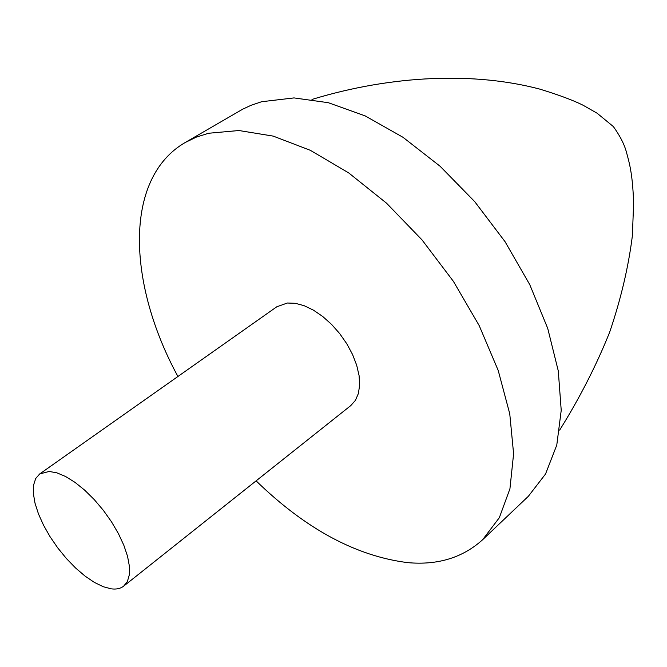<?xml version="1.0" encoding="UTF-8"?>
<svg xmlns="http://www.w3.org/2000/svg" width="667" height="667" viewBox="0 0 667 667"><rect width="100%" height="100%" fill="white"/><g stroke="black" fill="none" stroke-linecap="round" stroke-linejoin="round"><path stroke-width="1" d="M177.922 376.488C127.722 284.325 123.112 178.598 185.134 142.546L242.771 109.146L251.009 105.319L261.614 101.726L294.005 97.916L328.331 102.71L365.174 115.9L403.001 137.302L440.095 166.25L474.671 201.584L505.052 241.687L529.773 284.659L547.732 328.422L558.287 370.935L561.222 410.338L556.778 445.089L545.539 474.004L528.339 496.315L482.641 539.711C462.74 557.695 437.785 565.341 407.795 562.64C356.145 556.186 305.578 528.923 256.103 480.857M185.134 142.546L196.298 137.135L208.571 133.258L238.894 130.524L273.237 136.118L310.347 150.317L348.691 172.903L386.518 203.168L422.003 239.878L453.402 281.349L479.189 325.596L498.207 370.452L509.755 413.815L513.598 453.785L509.93 488.803L499.333 517.692L482.641 539.711M49.166 471.452L56.853 472.828L65.566 476.496L74.954 482.324L84.634 490.112L94.214 499.55L103.293 510.255L111.481 521.777L118.426 533.633L123.862 545.323L127.564 556.37L129.406 566.316L129.34 574.779L127.405 581.457L123.703 586.118C120.51 588.602 116.366 589.511 111.256 588.844L103.185 586.702L94.314 582.366L84.976 576.03L75.546 567.959L66.358 558.471L57.762 547.924L50.058 536.702L43.547 525.221L38.461 513.907L35.009 503.168L33.35 493.438L33.575 485.101L35.701 478.506L39.687 473.954L49.166 471.452M39.687 473.954L276.772 306.795L287.335 303.018L295.398 303.318L304.202 305.711L313.415 310.138L322.653 316.433L331.541 324.37L339.703 333.608L346.798 343.78L352.535 354.46L356.678 365.199L359.079 375.563L359.646 385.117L358.387 393.513L355.378 400.417L350.775 405.594L123.703 586.118M559.663 430.107C579.756 397.907 596.431 365.241 609.688 332.124C620.927 298.974 628.489 266.858 632.374 235.776L633.642 202.801C632.566 175.471 630.207 165.466 625.938 150.417C623.778 143.238 619.593 135.301 613.39 126.597L597.09 113.207L583.016 105.203C573.036 100.225 558.612 94.856 539.736 89.095C475.329 72.053 393.222 74.687 311.973 99.441"/></g></svg>
